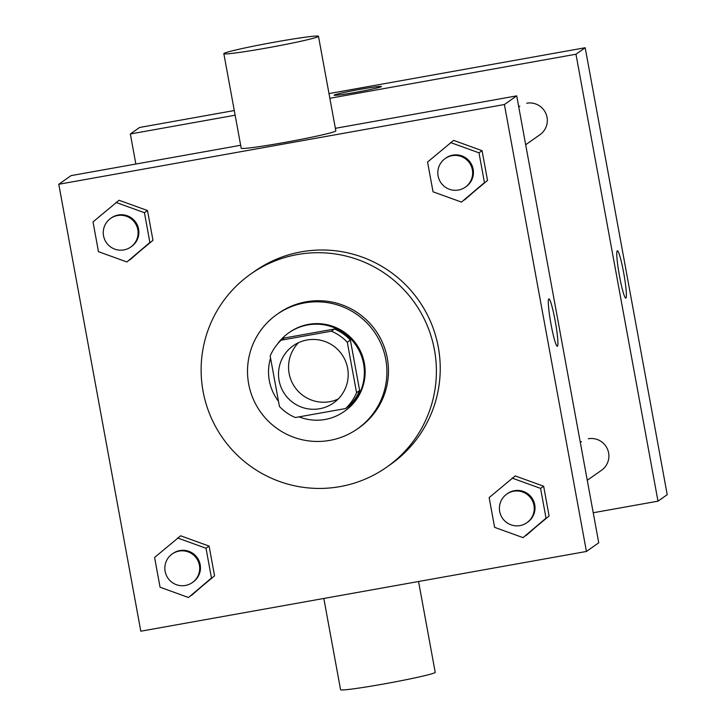 <?xml version="1.0" encoding="UTF-8"?>
<svg xmlns="http://www.w3.org/2000/svg" width="726" height="726" viewBox="0 0 726 726"><rect width="100%" height="100%" fill="white"/><g stroke="black" fill="none" stroke-linecap="round" stroke-linejoin="round"><path stroke-width="1.09" d="M338.18 399.019A34.993 34.784 54.9 0 1 298.567 342.663M307.062 339.977A34.993 34.784 54.9 0 1 333.488 402.984A34.993 34.784 54.9 0 1 284.91 394.363A34.993 34.784 54.9 0 1 307.062 339.977M270.181 356.039L279.437 406.478A46.99 46.718 54.9 0 0 295.328 417.532L345.612 408.538A46.99 46.718 54.9 0 0 356.557 392.675L347.3 342.236A46.99 46.718 54.9 0 0 331.41 331.183L281.125 340.176A46.99 46.718 54.9 0 0 270.181 356.039M356.557 392.675L359.633 390.506L350.377 340.077L347.3 342.236M331.41 331.183L334.486 329.014L284.202 338.017L281.125 340.176M334.486 329.014A46.99 46.718 54.9 0 1 350.377 340.077M359.633 390.506A46.99 46.718 54.9 0 1 348.689 406.369L345.612 408.538M299.094 416.86A48.116 47.834 -125.1 0 0 363.581 363.762A48.116 47.834 -125.1 0 0 277.368 344.188M270.553 358.1A48.116 47.834 -125.1 0 0 278.485 401.287M288.785 332.835L289.547 332.29A48.116 47.834 54.9 0 1 364.352 363.218A48.116 47.834 54.9 0 1 344.877 411.016L344.115 411.551M385.769 359.388A69.977 69.578 -125.1 0 0 276.978 314.403A69.977 69.578 -125.1 0 0 260.298 411.66A69.977 69.578 -125.1 0 0 385.769 359.388M357.455 428.903L358.998 427.823A69.977 69.578 -125.1 0 0 387.312 358.299A69.977 69.578 -125.1 0 0 278.512 313.314L276.978 314.403M434.447 349.868A118.093 117.403 -125.1 0 0 250.851 273.956A118.093 117.403 -125.1 0 0 222.701 438.087A118.093 117.403 -125.1 0 0 386.659 467.19A118.093 117.403 -125.1 0 0 434.447 349.868M250.851 273.956L254.699 271.252A118.093 117.403 54.9 0 1 301.308 251.831A118.093 117.403 54.9 0 1 438.295 347.164A118.093 117.403 54.9 0 1 390.506 464.486L386.659 467.19M523.056 537.639L549.11 515.995L543.647 486.22L515.206 475.929L489.152 497.582L494.615 527.357L523.056 537.639L546.034 518.155L540.571 488.38L512.129 478.098M188.506 597.516L214.56 575.863L209.088 546.088L180.647 535.806L154.593 557.459L160.065 587.225L188.506 597.516L211.475 578.023L206.012 548.257L177.571 537.966M140.808 631.212L586.427 551.461L504.398 104.526L58.779 184.268L140.808 631.212M461.473 202.091L487.527 180.447L482.064 150.672L453.623 140.381L427.569 162.034L433.032 191.809L461.473 202.091L484.451 182.607L478.988 152.832L450.547 142.55M126.914 261.968L152.968 240.315L147.505 210.54L119.064 200.258L93.01 221.902L98.473 251.677L126.914 261.968L149.892 242.475L144.429 212.7L115.988 202.418M586.427 551.461L598.741 542.812L516.712 95.868L504.398 104.526M548.765 298.949A24.058 2.35 -100.1 0 1 548.865 298.903A24.058 2.35 -100.1 0 1 555.417 322.172A24.058 2.35 -100.1 0 1 557.341 346.266A24.058 2.35 -100.1 0 1 550.889 323.533A24.058 2.35 -100.1 0 1 548.765 298.949M516.712 95.868L335.367 128.321M240.651 145.273L71.094 175.619L58.779 184.268M318.478 36.3L335.829 130.843A48.116 2.169 169.6 0 1 288.903 141.67A48.116 2.169 169.6 0 1 241.195 148.213L223.844 53.67A48.116 2.169 169.6 0 1 275.39 42.008A48.116 2.169 169.6 0 1 318.478 36.3A48.116 2.169 169.6 0 1 271.551 47.117A48.116 2.169 169.6 0 1 223.844 53.67M323.823 598.46L340.576 689.7A48.116 2.169 -10.4 0 0 383.664 683.992A48.116 2.169 -10.4 0 0 435.219 672.33L418.548 581.508M548.865 298.903A24.058 2.35 -100.1 0 1 555.408 322.172A24.058 2.35 -100.1 0 1 557.341 346.266M588.314 438.758A17.497 17.397 54.9 0 1 601.527 470.267L587.261 480.285M526.722 103.21A17.497 17.397 54.9 0 1 539.944 134.718L525.678 144.737M593.224 512.756L657.992 501.167L575.963 54.223L329.858 98.273M235.133 115.216L130.344 133.974L135.853 164.031M575.963 54.223L585.192 47.734L667.221 494.678L657.992 501.167M617.254 250.815A24.058 2.35 -100.1 0 1 617.354 250.769A24.058 2.35 -100.1 0 1 623.897 274.038A24.058 2.35 -100.1 0 1 625.83 298.132A24.058 2.35 -100.1 0 1 619.378 275.399A24.058 2.35 -100.1 0 1 617.254 250.815M585.192 47.734L328.996 93.59M234.28 110.533L139.573 127.486L130.344 133.974M334.105 95.206A24.058 1.089 169.6 0 1 359.887 89.38A24.058 1.089 169.6 0 1 381.431 86.512A24.058 1.089 169.6 0 1 357.963 91.921A24.058 1.089 169.6 0 1 334.105 95.197A24.058 1.089 169.6 0 1 359.887 89.371A24.058 1.089 169.6 0 1 381.431 86.521M617.345 250.769A24.058 2.35 -100.1 0 1 623.897 274.038A24.058 2.35 -100.1 0 1 625.821 298.132M110.624 218.417L111.396 217.882A17.497 17.397 54.9 0 1 137.513 225.505A17.497 17.397 54.9 0 1 131.515 246.504L130.744 247.049A17.497 17.397 54.9 0 1 106.45 242.738A17.497 17.397 54.9 0 1 117.53 215.54A17.497 17.397 54.9 0 1 130.744 247.049M129.999 259.799L149.892 242.475M152.968 240.315L147.505 210.54L144.429 212.7M147.505 210.54L119.064 200.258M172.207 553.965L172.979 553.43A17.497 17.397 54.9 0 1 199.096 561.053A17.497 17.397 54.9 0 1 193.098 582.052L192.326 582.597A17.497 17.397 54.9 0 1 168.042 578.286A17.497 17.397 54.9 0 1 179.113 551.088A17.497 17.397 54.9 0 1 192.326 582.597M191.582 595.347L211.475 578.023M214.56 575.863L209.088 546.088L206.012 548.257M209.088 546.088L180.647 535.806M445.183 158.549L445.945 158.005A17.497 17.397 54.9 0 1 472.072 165.628A17.497 17.397 54.9 0 1 466.074 186.636L465.302 187.172A17.497 17.397 54.9 0 1 441.009 182.861A17.497 17.397 54.9 0 1 452.089 155.673A17.497 17.397 54.9 0 1 465.302 187.172M464.549 199.931L484.451 182.607M487.527 180.447L482.064 150.672L478.988 152.832M482.064 150.672L453.623 140.381M506.766 494.097L507.538 493.553A17.497 17.397 54.9 0 1 533.655 501.176A17.497 17.397 54.9 0 1 527.657 522.185L526.885 522.72A17.497 17.397 54.9 0 1 502.592 518.409A17.497 17.397 54.9 0 1 513.672 491.221A17.497 17.397 54.9 0 1 526.885 522.72M526.141 535.479L546.034 518.155M549.11 515.995L543.647 486.22L540.571 488.38M543.647 486.22L515.206 475.929M581.408 441.635L580.31 442.406M519.825 106.087L518.727 106.858"/></g></svg>
